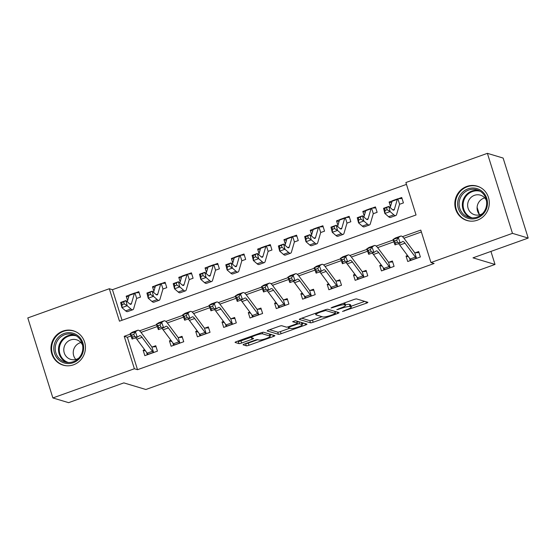 <?xml version="1.0" encoding="UTF-8"?>
<svg xmlns="http://www.w3.org/2000/svg" width="556" height="556" viewBox="0 0 556 556"><rect width="100%" height="100%" fill="white"/><g stroke="black" fill="none" stroke-linecap="round" stroke-linejoin="round"><path stroke-width="0.83" d="M342.524 311.457L366.341 303.215A2.259 0.375 162.6 0 0 367.877 302.353A2.259 0.375 162.6 0 0 367.787 302.29L356.667 298.947A2.259 0.375 162.6 0 0 353.984 299.503L332.043 307.364L331.035 308.01L335.748 306.606A7.214 1.188 162.6 0 1 344.338 304.834L345.262 305.112A7.214 1.188 162.6 0 1 345.54 305.313A7.214 1.188 162.6 0 1 340.633 308.066L336.783 309.734L341.495 308.33A7.214 1.188 162.6 0 1 350.078 306.558L351.01 306.836A7.214 1.188 162.6 0 1 351.288 307.037A7.214 1.188 162.6 0 1 346.381 309.789L342.524 311.457M62.918 331.084A17.924 17.173 106.7 0 1 73.357 330.785A17.924 17.173 106.7 0 1 85.443 347.458A17.924 17.173 106.7 0 1 73.496 364.819A17.924 17.173 106.7 0 1 63.057 365.118A17.924 17.173 106.7 0 1 50.971 348.445A17.924 17.173 106.7 0 1 62.918 331.084M466.769 186.455A17.924 17.173 106.7 0 1 477.208 186.156A17.924 17.173 106.7 0 1 489.294 202.829A17.924 17.173 106.7 0 1 477.34 220.19A17.924 17.173 106.7 0 1 466.908 220.489A17.924 17.173 106.7 0 1 454.822 203.816A17.924 17.173 106.7 0 1 466.769 186.455M244.612 343.942A2.259 0.375 162.6 0 0 243.076 344.796A2.259 0.375 162.6 0 0 243.167 344.866L246.287 345.804A2.259 0.375 162.6 0 0 248.97 345.248L273.33 336.519A2.259 0.375 162.6 0 0 274.866 335.664A2.259 0.375 162.6 0 0 274.775 335.595L263.655 332.259A2.259 0.375 162.6 0 0 260.972 332.815L236.613 341.537A2.259 0.375 162.6 0 0 235.077 342.399A2.259 0.375 162.6 0 0 235.16 342.461L238.934 343.594A2.259 0.375 162.6 0 0 241.617 343.038L252.042 339.306A2.259 0.375 162.6 0 0 253.578 338.444A2.259 0.375 162.6 0 0 253.487 338.382L251.618 337.819A6.033 0.994 162.6 0 1 251.381 337.645A6.033 0.994 162.6 0 1 256.156 335.115A6.033 0.994 162.6 0 1 262.661 333.864L269.987 336.06A6.033 0.994 162.6 0 1 270.223 336.234A6.033 0.994 162.6 0 1 265.448 338.771A6.033 0.994 162.6 0 1 258.943 340.015L257.72 339.653A2.259 0.375 162.6 0 0 255.037 340.209L244.612 343.942M487.39 153.338L503.124 158.057L528.2 238.072L472.989 257.845L495.021 264.454L145.86 389.499L123.828 382.889L68.61 402.662L52.876 397.943L27.8 317.928L109.303 288.738L119.471 321.18L416.048 214.963L405.88 182.528L487.39 153.338L512.465 233.353L430.956 262.543L420.795 230.101L402.461 236.668M528.2 238.072L512.465 233.353M130.952 335.977L127.366 337.256L137.527 369.698L434.104 263.481L430.956 262.543M137.527 369.698L134.378 368.753L52.876 397.943M310.491 322.807A2.259 0.375 162.6 0 0 313.174 322.251L337.541 313.528A2.259 0.375 162.6 0 0 339.077 312.667A2.259 0.375 162.6 0 0 338.986 312.604L327.866 309.268A2.259 0.375 162.6 0 0 325.184 309.817L300.817 318.546A2.259 0.375 162.6 0 0 299.288 319.401A2.259 0.375 162.6 0 0 299.371 319.471L310.491 322.807L309.817 320.645A2.259 0.375 162.6 0 0 312.5 320.089L322.014 316.684M305.432 325.024L281.072 333.746A2.259 0.375 162.6 0 1 278.389 334.302L267.269 330.966A2.259 0.375 162.6 0 1 267.179 330.903A2.259 0.375 162.6 0 1 268.715 330.042L279.14 326.309A2.259 0.375 162.6 0 1 281.822 325.753L286.333 327.109A2.259 0.375 162.6 0 0 289.016 326.553L295.931 324.078A2.259 0.375 162.6 0 0 297.467 323.217A2.259 0.375 162.6 0 0 297.377 323.154L292.623 321.695L295.577 320.708L306.884 324.099A2.259 0.375 162.6 0 1 306.968 324.162A2.259 0.375 162.6 0 1 305.432 325.024L304.966 323.522M421.378 231.963L403.934 238.211M393.87 241.811L377.635 247.629M367.579 251.229L351.343 257.046M341.287 260.646L325.051 266.463M314.995 270.063L298.76 275.873M288.703 279.48L272.468 285.291M262.411 288.898L246.176 294.708M236.119 298.308L219.884 304.125M209.827 307.725L193.592 313.542M183.536 317.142L167.3 322.953M157.244 326.56L141.009 332.37M407.562 255.551L406.054 256.094L407.75 261.501L420.371 256.976L418.675 251.569L415.242 252.799L418.967 252.507M381.27 264.969L379.762 265.511L381.458 270.911L394.079 266.394L392.383 260.986L388.95 262.217L392.675 261.925M354.978 274.386L353.47 274.921L355.166 280.328L367.787 275.811L366.091 270.404L362.658 271.634L366.383 271.342M328.686 283.803L327.178 284.338L328.874 289.745L341.495 285.228L339.799 279.821L336.366 281.051L340.091 280.759M302.394 293.214L300.886 293.756L302.582 299.163L315.196 294.645L313.508 289.238L310.074 290.468L313.799 290.176M276.103 302.631L274.594 303.173L276.29 308.58L288.905 304.056L287.216 298.655L283.782 299.879L287.508 299.594M249.811 312.048L248.303 312.59L249.991 317.997L262.613 313.473L260.924 308.066L257.491 309.296L261.216 309.004M223.519 321.465L222.011 322.007L223.7 327.408L236.321 322.89L234.632 317.483L231.199 318.713L234.924 318.421M197.22 330.883L195.719 331.418L197.408 336.825L210.029 332.307L208.333 326.9L204.907 328.13L208.632 327.838M170.928 340.3L169.427 340.835L171.116 346.242L183.737 341.725L182.041 336.317L178.615 337.548L182.34 337.256M144.636 349.71L143.135 350.252L144.824 355.659L157.445 351.142L155.749 345.735L152.323 346.965L156.048 346.673M406.464 184.39L112.451 289.683L122.035 320.256M387.15 209.73L386.628 207.666L384.523 208.417L385.044 210.488L387.15 209.73L390.11 211.579L384.849 213.462L383.55 208.298L388.811 206.415L390.11 211.579L393.85 214.831A17.236 4.024 70.3 0 0 395.747 215.554A17.236 4.024 70.3 0 0 396.637 214.359L399.528 204.393A2.3 0.535 -109.7 0 1 399.59 204.274L403.427 202.912L401.731 197.505L398.298 198.735L402.023 198.443M392.195 200.924L389.11 202.03L390.514 206.512M360.858 219.147L360.337 217.083L358.231 217.834L358.752 219.905L360.858 219.147L363.819 220.996L358.557 222.88L357.258 217.716L362.519 215.832L363.819 220.996L367.558 224.249A17.236 4.024 70.3 0 0 369.455 224.971A17.236 4.024 70.3 0 0 370.338 223.776L373.236 213.81A2.3 0.535 -109.7 0 1 373.298 213.692L377.135 212.329L375.439 206.922L372.006 208.152L375.731 207.861M365.897 210.342L362.818 211.447L364.222 215.93M334.566 228.565L334.045 226.5L331.939 227.251L332.46 229.315L334.566 228.565L337.527 230.413L332.266 232.297L330.966 227.133L336.227 225.25L337.527 230.413L341.259 233.666A17.236 4.024 70.3 0 0 343.163 234.389A17.236 4.024 70.3 0 0 344.046 233.186L346.944 223.227A2.3 0.535 -109.7 0 1 347.007 223.102L350.843 221.747L349.147 216.34L345.714 217.57L349.439 217.278M339.605 219.759L336.526 220.857L337.93 225.34M308.274 237.982L307.753 235.918L305.647 236.668L306.168 238.732L308.274 237.982L311.235 239.831L305.974 241.714L304.674 236.55L309.928 234.667L311.235 239.831L314.967 243.076A17.236 4.024 70.3 0 0 316.871 243.806A17.236 4.024 70.3 0 0 317.754 242.604L320.652 232.637A2.3 0.535 -109.7 0 1 320.715 232.519L324.551 231.164L322.855 225.757L319.422 226.987L323.147 226.695M313.313 229.176L310.234 230.274L311.638 234.757M281.982 247.399L281.461 245.328L279.355 246.086L279.876 248.15L281.982 247.399L284.943 249.248L279.682 251.131L278.382 245.96L283.636 244.077L284.943 249.248L288.675 252.493A17.236 4.024 70.3 0 0 290.579 253.223A17.236 4.024 70.3 0 0 291.462 252.021L294.36 242.055A2.3 0.535 -109.7 0 1 294.423 241.936L298.259 240.581L296.563 235.174L293.13 236.404L296.855 236.112M287.021 238.587L283.942 239.692L285.346 244.174M255.69 256.816L255.169 254.745L253.063 255.503L253.585 257.567L255.69 256.816L258.651 258.665L253.39 260.549L252.09 255.378L257.345 253.494L258.651 258.665L262.383 261.911A17.236 4.024 70.3 0 0 264.288 262.634A17.236 4.024 70.3 0 0 265.17 261.438L268.068 251.472A2.3 0.535 -109.7 0 1 268.131 251.354L271.967 249.998L270.272 244.591L266.838 245.815L270.563 245.53M260.729 248.004L257.65 249.109L259.054 253.592M229.399 266.227L228.877 264.163L226.772 264.913L227.293 266.984L229.399 266.227L232.359 268.075L227.098 269.959L225.799 264.795L231.053 262.912L232.359 268.075L236.091 271.328A17.236 4.024 70.3 0 0 237.996 272.051A17.236 4.024 70.3 0 0 238.878 270.855L241.777 260.889A2.3 0.535 -109.7 0 1 241.839 260.771L245.676 259.409L243.98 254.002L240.546 255.232L244.272 254.94M234.437 257.421L231.359 258.526L232.762 263.009M203.1 275.644L202.586 273.58L200.48 274.33L201.001 276.401L203.1 275.644L206.067 277.493L200.806 279.376L199.507 274.212L204.761 272.329L206.067 277.493L209.8 280.745A17.236 4.024 70.3 0 0 211.704 281.468A17.236 4.024 70.3 0 0 212.587 280.266L215.485 270.306A2.3 0.535 -109.7 0 1 215.547 270.188L219.384 268.826L217.688 263.419L214.255 264.649L217.98 264.357M208.146 266.838L205.067 267.943L206.471 272.426M176.808 285.061L176.287 282.997L174.188 283.748L174.709 285.812L176.808 285.061L179.776 286.91L174.514 288.793L173.215 283.63L178.469 281.746L179.776 286.91L183.508 290.162A17.236 4.024 70.3 0 0 185.412 290.885A17.236 4.024 70.3 0 0 186.295 289.683L189.193 279.724A2.3 0.535 -109.7 0 1 189.255 279.599L193.085 278.243L191.396 272.836L187.963 274.066L191.688 273.774M181.854 276.256L178.775 277.354L180.179 281.836M150.516 294.478L149.995 292.414L147.896 293.165L148.417 295.229L150.516 294.478L153.484 296.327L148.223 298.211L146.923 293.047L152.177 291.163L153.484 296.327L157.216 299.573A17.236 4.024 70.3 0 0 159.12 300.303A17.236 4.024 70.3 0 0 160.003 299.1L162.901 289.134A2.3 0.535 -109.7 0 1 162.957 289.016L166.793 287.66L165.104 282.253L161.671 283.484L165.396 283.192M155.562 285.673L152.483 286.771L153.887 291.254M124.224 303.896L123.703 301.825L121.604 302.582L122.125 304.646L124.224 303.896L127.185 305.744L121.931 307.628L120.624 302.457L125.885 300.574L127.185 305.744L130.924 308.99A17.236 4.024 70.3 0 0 132.828 309.72A17.236 4.024 70.3 0 0 133.711 308.517L136.609 298.551A2.3 0.535 -109.7 0 1 136.665 298.433L140.501 297.078L138.812 291.671L135.379 292.901L139.104 292.609M129.27 295.083L126.191 296.188L127.595 300.671M495.021 264.454L490.934 251.416M479.355 214.477L477.111 207.319M112.451 289.683L109.303 288.738M130.271 334.149L124.217 336.317L134.378 368.753M393.189 239.983L376.169 246.086M366.897 249.401L349.877 255.496M340.606 258.818L323.585 264.913M314.314 268.235L297.293 274.33M288.022 277.652L271.001 283.748M261.73 287.07L244.703 293.165M235.438 296.48L218.411 302.582M209.146 305.897L192.119 311.992M182.855 315.315L165.827 321.41M156.563 324.732L139.535 330.827M127.366 337.256L124.217 336.317M389.11 202.03L391.605 202.773M362.818 211.447L365.313 212.19M336.526 220.857L339.021 221.608M310.234 230.274L312.729 231.025M283.942 239.692L286.43 240.442M257.65 249.109L260.138 249.852M231.359 258.526L233.847 259.27M205.067 267.943L207.555 268.687M178.775 277.354L181.263 278.104M152.483 286.771L154.971 287.521M126.191 296.188L128.679 296.939M406.054 256.094L408.514 256.83M379.762 265.511L382.222 266.248M353.47 274.921L355.93 275.665M327.178 284.338L329.638 285.075M300.886 293.756L303.347 294.492M274.594 303.173L277.055 303.91M248.303 312.59L250.756 313.327M222.011 322.007L224.464 322.744M195.719 331.418L198.172 332.154M169.427 340.835L171.88 341.572M143.135 350.252L145.589 350.989M351.288 307.037L350.607 304.876A7.214 1.188 162.6 0 0 350.329 304.667L351.01 306.836M345.387 304.813A7.214 1.188 162.6 0 1 349.404 304.389L350.329 304.667M345.54 305.313L344.866 303.152A7.214 1.188 162.6 0 0 344.581 302.944L345.262 305.112M351.051 306.28L364.75 301.373M301.734 318.22L309.817 320.645M335.018 312.02L335.949 311.694M334.406 314.077L335.414 313.431L325.656 310.505L320.784 311.965A7.214 1.188 162.6 0 0 315.871 314.717A7.214 1.188 162.6 0 0 316.155 314.925L322.827 316.927A7.214 1.188 162.6 0 0 331.411 315.155L334.406 314.077M334.775 311.388L335.476 313.48M303.847 323.189L302.019 323.842M289.905 328.179L280.398 331.584L281.072 333.746M269.625 329.715L277.715 332.14A2.259 0.375 162.6 0 0 280.398 331.584M291.017 328.513A6.033 0.994 162.6 0 0 297.523 327.262A6.033 0.994 162.6 0 0 302.297 324.732A6.033 0.994 162.6 0 0 302.061 324.558L299.482 323.78A2.259 0.375 162.6 0 0 296.8 324.336L289.885 326.81A2.259 0.375 162.6 0 0 288.349 327.672A2.259 0.375 162.6 0 0 288.432 327.734L291.017 328.513M302.297 324.732L301.616 322.563A6.033 0.994 162.6 0 0 301.588 322.508M298.537 321.597A2.259 0.375 162.6 0 0 297.05 321.875M270.223 336.234L269.542 334.073A6.033 0.994 162.6 0 0 269.514 334.017M237.523 341.21L238.253 341.433A2.259 0.375 162.6 0 0 240.936 340.877L251.242 337.186M245.523 343.615L245.606 343.636A2.259 0.375 162.6 0 0 248.289 343.087L257.803 339.674M269.938 335.331L271.738 334.684M399.993 204.142L399.59 204.274L397.874 198.798A8.041 1.877 70.3 0 0 397.714 198.826A8.041 1.877 70.3 0 0 397.297 199.382L394.399 209.348A11.488 2.683 -109.7 0 1 393.815 210.147A11.488 2.683 -109.7 0 1 392.543 209.668L388.811 206.415L386.628 207.666M385.044 210.488L384.849 213.462L388.588 216.715A17.236 4.024 70.3 0 0 390.493 217.438L395.747 215.554M397.714 198.826L392.453 200.709A8.041 1.877 70.3 0 0 392.043 201.265L390.194 207.617M397.874 198.798L398.298 198.735M383.55 208.298L384.523 208.417M409.445 258.081L410.238 260.604M410.133 259.006L415.395 257.129A8.041 1.877 -109.7 0 0 416.493 258.213L411.238 260.097A8.041 1.877 -109.7 0 1 410.133 259.006L399.743 245.057A11.488 2.683 70.3 0 0 398.437 243.667M415.395 257.129L405.004 243.174A11.488 2.683 70.3 0 0 402.669 241.499A11.488 2.683 70.3 0 0 402.544 241.561L400.278 243.014L395.017 244.897L393.016 239.518L395.281 238.072A17.236 4.024 -109.7 0 1 395.476 237.975L400.73 236.091A17.236 4.024 -109.7 0 1 404.233 238.607L414.623 252.556A2.3 0.535 70.3 0 0 414.776 252.737L415.242 252.799M394.593 240.95L395.392 243.104L397.498 242.346L396.699 240.199L394.593 240.95L393.016 239.518L398.277 237.634L400.542 236.189A17.236 4.024 -109.7 0 1 400.73 236.091M416.493 258.213L414.776 252.737M396.699 240.199L398.277 237.634L400.278 243.014L397.498 242.346M395.392 243.104L395.017 244.897M373.702 213.56L373.298 213.692L371.582 208.215A8.041 1.877 70.3 0 0 371.422 208.243A8.041 1.877 70.3 0 0 371.005 208.799L368.107 218.765A11.488 2.683 -109.7 0 1 367.523 219.564A11.488 2.683 -109.7 0 1 366.251 219.078L362.519 215.832L360.337 217.083M358.752 219.905L358.557 222.88L362.297 226.132A17.236 4.024 70.3 0 0 364.201 226.855L369.455 224.971M371.422 208.243L366.161 210.126A8.041 1.877 70.3 0 0 365.751 210.682L363.902 217.035M371.582 208.215L372.006 208.152M357.258 217.716L358.231 217.834M347.41 222.977L347.007 223.102L345.29 217.632A8.041 1.877 70.3 0 0 345.13 217.653A8.041 1.877 70.3 0 0 344.713 218.216L341.815 228.182A11.488 2.683 -109.7 0 1 341.231 228.982A11.488 2.683 -109.7 0 1 339.959 228.495L336.227 225.25L334.045 226.5M332.46 229.315L332.266 232.297L336.005 235.549A17.236 4.024 70.3 0 0 337.909 236.272L343.163 234.389M345.13 217.653L339.869 219.537A8.041 1.877 70.3 0 0 339.459 220.1L337.61 226.452M345.29 217.632L345.714 217.57M330.966 227.133L331.939 227.251M321.118 232.394L320.715 232.519L318.998 227.043A8.041 1.877 70.3 0 0 318.831 227.07A8.041 1.877 70.3 0 0 318.421 227.633L315.523 237.6A11.488 2.683 -109.7 0 1 314.939 238.399A11.488 2.683 -109.7 0 1 313.667 237.912L309.928 234.667L307.753 235.918M306.168 238.732L305.974 241.714L309.713 244.96A17.236 4.024 70.3 0 0 311.617 245.689L316.871 243.806M318.831 227.07L313.577 228.954A8.041 1.877 70.3 0 0 313.167 229.517L311.318 235.869M318.998 227.043L319.422 226.987M304.674 236.55L305.647 236.668M383.153 267.499L383.946 270.021M383.842 268.423L389.103 266.539A8.041 1.877 -109.7 0 0 390.201 267.631L384.947 269.514A8.041 1.877 -109.7 0 1 383.842 268.423L373.451 254.474A11.488 2.683 70.3 0 0 372.145 253.084M389.103 266.539L378.712 252.591A11.488 2.683 70.3 0 0 376.377 250.916A11.488 2.683 70.3 0 0 376.245 250.978L373.986 252.424L368.725 254.307L366.724 248.935L368.989 247.483A17.236 4.024 -109.7 0 1 369.184 247.392L374.438 245.509A17.236 4.024 -109.7 0 1 377.941 248.018L388.331 261.973A2.3 0.535 70.3 0 0 388.484 262.154L388.95 262.217M368.301 250.367L369.101 252.521L371.206 251.764L370.4 249.616L368.301 250.367L366.724 248.935L371.985 247.052L374.244 245.599A17.236 4.024 -109.7 0 1 374.438 245.509M390.201 267.631L388.484 262.154M370.4 249.616L371.985 247.052L373.986 252.424L371.206 251.764M369.101 252.521L368.725 254.307M356.862 276.909L357.654 279.439M357.55 277.84L362.811 275.957A8.041 1.877 -109.7 0 0 363.909 277.048L358.655 278.931A8.041 1.877 -109.7 0 1 357.55 277.84L347.159 263.891A11.488 2.683 70.3 0 0 345.853 262.501M362.811 275.957L352.421 262.008A11.488 2.683 70.3 0 0 350.085 260.333A11.488 2.683 70.3 0 0 349.953 260.396L347.695 261.841L342.433 263.725L340.432 258.352L342.698 256.9A17.236 4.024 -109.7 0 1 342.892 256.803L348.146 254.919A17.236 4.024 -109.7 0 1 351.649 257.435L362.039 271.391A2.3 0.535 70.3 0 0 362.192 271.571L362.658 271.634M342.01 259.784L342.809 261.932L344.915 261.181L344.108 259.033L342.01 259.784L340.432 258.352L345.693 256.469L347.952 255.016A17.236 4.024 -109.7 0 1 348.146 254.919M363.909 277.048L362.192 271.571M344.108 259.033L345.693 256.469L347.695 261.841L344.915 261.181M342.809 261.932L342.433 263.725M330.57 286.326L331.362 288.856M331.258 287.257L336.519 285.374A8.041 1.877 -109.7 0 0 337.617 286.465L332.356 288.349A8.041 1.877 -109.7 0 1 331.258 287.257L320.868 273.309A11.488 2.683 70.3 0 0 319.561 271.919M336.519 285.374L326.129 271.425A11.488 2.683 70.3 0 0 323.794 269.743A11.488 2.683 70.3 0 0 323.661 269.813L321.403 271.258L316.142 273.142L314.14 267.77L316.406 266.317A17.236 4.024 -109.7 0 1 316.6 266.22L321.854 264.336A17.236 4.024 -109.7 0 1 325.357 266.852L335.748 280.801A2.3 0.535 70.3 0 0 335.9 280.988L336.366 281.051M315.718 269.201L316.517 271.349L318.623 270.598L317.817 268.444L315.718 269.201L314.14 267.77L319.401 265.886L321.66 264.434A17.236 4.024 -109.7 0 1 321.854 264.336M337.617 286.465L335.9 280.988M317.817 268.444L319.401 265.886L321.403 271.258L318.623 270.598M316.517 271.349L316.142 273.142M294.826 241.804L294.423 241.936L292.706 236.46A8.041 1.877 70.3 0 0 292.539 236.488A8.041 1.877 70.3 0 0 292.129 237.051L289.231 247.01A11.488 2.683 -109.7 0 1 288.647 247.809A11.488 2.683 -109.7 0 1 287.376 247.33L283.636 244.077L281.461 245.328M279.876 248.15L279.682 251.131L283.421 254.377A17.236 4.024 70.3 0 0 285.325 255.107L290.579 253.223M292.539 236.488L287.285 238.371A8.041 1.877 70.3 0 0 286.875 238.934L285.026 245.286M292.706 236.46L293.13 236.404M278.382 245.96L279.355 246.086M304.271 295.743L305.07 298.273M304.966 296.675L310.227 294.791A8.041 1.877 -109.7 0 0 311.325 295.875L306.064 297.759A8.041 1.877 -109.7 0 1 304.966 296.675L294.576 282.719A11.488 2.683 70.3 0 0 293.269 281.336M310.227 294.791L299.837 280.836A11.488 2.683 70.3 0 0 297.502 279.161A11.488 2.683 70.3 0 0 297.37 279.223L295.111 280.676L289.85 282.559L287.848 277.18L290.114 275.734A17.236 4.024 -109.7 0 1 290.308 275.637L295.563 273.754A17.236 4.024 -109.7 0 1 299.065 276.269L309.456 290.218A2.3 0.535 70.3 0 0 309.609 290.406L310.074 290.468M289.426 278.619L290.225 280.766L292.331 280.015L291.525 277.861L289.426 278.619L287.848 277.18L293.109 275.296L295.368 273.851A17.236 4.024 -109.7 0 1 295.563 273.754M311.325 295.875L309.609 290.406M291.525 277.861L293.109 275.296L295.111 280.676L292.331 280.015M290.225 280.766L289.85 282.559M457.977 200.577A15.512 14.859 106.7 0 1 475.7 188.289A15.512 14.859 106.7 0 1 487.139 206.373A15.512 14.859 106.7 0 1 469.424 218.661A15.512 14.859 106.7 0 1 457.977 200.577M486.375 206.248A14.359 13.761 -73.3 0 0 476.999 189.811A14.359 13.761 -73.3 0 0 459.374 200.89A14.359 13.761 -73.3 0 0 468.75 217.326A14.359 13.761 -73.3 0 0 486.375 206.248M479.654 214.825A10.223 9.799 106.7 0 1 477.305 205.873A10.223 9.799 106.7 0 1 484.735 197.908M482.545 213.553A10.223 9.799 106.7 0 1 474.532 214.741A10.223 9.799 106.7 0 1 467.853 203.037A10.223 9.799 106.7 0 1 480.405 195.156A10.223 9.799 106.7 0 1 486.444 200.556M480.759 187.699A17.806 17.062 -73.3 0 0 477.673 186.42A17.806 17.062 -73.3 0 0 455.816 200.153A17.806 17.062 -73.3 0 0 467.443 220.53A17.806 17.062 -73.3 0 0 470.723 221.163M73.288 362.7A15.512 14.859 106.7 0 1 54.516 353.192A15.512 14.859 106.7 0 1 64.135 333.51A15.512 14.859 106.7 0 1 82.907 343.024A15.512 14.859 106.7 0 1 73.288 362.7M64.788 334.684A14.359 13.761 -73.3 0 0 55.211 348.598A14.359 13.761 -73.3 0 0 64.899 361.956A14.359 13.761 -73.3 0 0 73.26 361.713A14.359 13.761 -73.3 0 0 82.837 347.806A14.359 13.761 -73.3 0 0 73.156 334.448A14.359 13.761 -73.3 0 0 64.788 334.684M75.811 359.461A10.223 9.799 106.7 0 1 80.057 342.788A10.223 9.799 106.7 0 1 80.884 342.538M78.695 358.182A10.223 9.799 106.7 0 1 76.638 359.204A10.223 9.799 106.7 0 1 70.681 359.371A10.223 9.799 106.7 0 1 63.787 349.863A10.223 9.799 106.7 0 1 70.605 339.952A10.223 9.799 106.7 0 1 76.561 339.785A10.223 9.799 106.7 0 1 82.594 345.193M76.909 332.328A17.806 17.062 -73.3 0 0 73.83 331.049A17.806 17.062 -73.3 0 0 63.46 331.348A17.806 17.062 -73.3 0 0 51.583 348.598A17.806 17.062 -73.3 0 0 63.592 365.16A17.806 17.062 -73.3 0 0 66.873 365.792M268.534 251.222L268.131 251.354L266.414 245.877A8.041 1.877 70.3 0 0 266.248 245.905A8.041 1.877 70.3 0 0 265.837 246.468L262.939 256.427A11.488 2.683 -109.7 0 1 262.356 257.226A11.488 2.683 -109.7 0 1 261.084 256.747L257.345 253.494L255.169 254.745M253.585 257.567L253.39 260.549L257.129 263.794A17.236 4.024 70.3 0 0 259.033 264.517L264.288 262.634M266.248 245.905L260.993 247.788A8.041 1.877 70.3 0 0 260.576 248.344L258.735 254.704M266.414 245.877L266.838 245.815M252.09 255.378L253.063 255.503M242.242 260.639L241.839 260.771L240.122 255.294A8.041 1.877 70.3 0 0 239.956 255.322A8.041 1.877 70.3 0 0 239.546 255.878L236.647 265.844A11.488 2.683 -109.7 0 1 236.064 266.644A11.488 2.683 -109.7 0 1 234.792 266.164L231.053 262.912L228.877 264.163M227.293 266.984L227.098 269.959L230.837 273.211A17.236 4.024 70.3 0 0 232.742 273.934L237.996 272.051M239.956 255.322L234.701 257.206A8.041 1.877 70.3 0 0 234.285 257.762L232.443 264.114M240.122 255.294L240.546 255.232M225.799 264.795L226.772 264.913M215.95 270.056L215.547 270.188L213.831 264.712A8.041 1.877 70.3 0 0 213.664 264.739A8.041 1.877 70.3 0 0 213.254 265.295L210.356 275.262A11.488 2.683 -109.7 0 1 209.765 276.061A11.488 2.683 -109.7 0 1 208.5 275.574L204.761 272.329L202.586 273.58M201.001 276.401L200.806 279.376L204.545 282.629A17.236 4.024 70.3 0 0 206.45 283.351L211.704 281.468M213.664 264.739L208.41 266.623A8.041 1.877 70.3 0 0 207.993 267.179L206.151 273.531M213.831 264.712L214.255 264.649M199.507 274.212L200.48 274.33M189.659 279.473L189.255 279.599L187.539 274.129A8.041 1.877 70.3 0 0 187.372 274.15A8.041 1.877 70.3 0 0 186.962 274.713L184.064 284.679A11.488 2.683 -109.7 0 1 183.473 285.478A11.488 2.683 -109.7 0 1 182.208 284.992L178.469 281.746L176.287 282.997M174.709 285.812L174.514 288.793L178.254 292.046A17.236 4.024 70.3 0 0 180.151 292.769L185.412 290.885M187.372 274.15L182.118 276.033A8.041 1.877 70.3 0 0 181.701 276.596L179.859 282.948M187.539 274.129L187.963 274.066M173.215 283.63L174.188 283.748M163.367 288.891L162.957 289.016L161.247 283.539A8.041 1.877 70.3 0 0 161.08 283.567A8.041 1.877 70.3 0 0 160.67 284.13L157.772 294.096A11.488 2.683 -109.7 0 1 157.181 294.895A11.488 2.683 -109.7 0 1 155.916 294.409L152.177 291.163L149.995 292.414M148.417 295.229L148.223 298.211L151.955 301.456A17.236 4.024 70.3 0 0 153.859 302.186L159.12 300.303M161.08 283.567L155.826 285.45A8.041 1.877 70.3 0 0 155.409 286.013L153.56 292.366M161.247 283.539L161.671 283.484M146.923 293.047L147.896 293.165M277.979 305.161L278.771 307.69M278.674 306.092L283.935 304.208A8.041 1.877 -109.7 0 0 285.033 305.293L279.772 307.176A8.041 1.877 -109.7 0 1 278.674 306.092L268.284 292.136A11.488 2.683 70.3 0 0 266.977 290.753M283.935 304.208L273.538 290.253A11.488 2.683 70.3 0 0 271.21 288.578A11.488 2.683 70.3 0 0 271.078 288.64L268.812 290.093L263.558 291.976L261.556 286.597L263.822 285.152A17.236 4.024 -109.7 0 1 264.017 285.054L269.271 283.171A17.236 4.024 -109.7 0 1 272.774 285.687L283.164 299.635A2.3 0.535 70.3 0 0 283.317 299.823L283.782 299.879M263.134 288.029L263.933 290.183L266.032 289.426L265.233 287.278L263.134 288.029L261.556 286.597L266.81 284.714L269.076 283.268A17.236 4.024 -109.7 0 1 269.271 283.171M285.033 305.293L283.317 299.823M265.233 287.278L266.81 284.714L268.812 290.093L266.032 289.426M263.933 290.183L263.558 291.976M251.687 314.578L252.48 317.101M252.382 315.502L257.643 313.619A8.041 1.877 -109.7 0 0 258.742 314.71L253.48 316.593A8.041 1.877 -109.7 0 1 252.382 315.502L241.992 301.554A11.488 2.683 70.3 0 0 240.685 300.164M257.643 313.619L247.246 299.67A11.488 2.683 70.3 0 0 244.918 297.995A11.488 2.683 70.3 0 0 244.786 298.058L242.52 299.51L237.266 301.394L235.264 296.014L237.53 294.569A17.236 4.024 -109.7 0 1 237.725 294.471L242.979 292.588A17.236 4.024 -109.7 0 1 246.482 295.104L256.872 309.053A2.3 0.535 70.3 0 0 257.025 309.233L257.491 309.296M236.842 297.446L237.641 299.601L239.74 298.843L238.941 296.695L236.842 297.446L235.264 296.014L240.519 294.131L242.784 292.685A17.236 4.024 -109.7 0 1 242.979 292.588M258.742 314.71L257.025 309.233M238.941 296.695L240.519 294.131L242.52 299.51L239.74 298.843M237.641 299.601L237.266 301.394M225.395 323.988L226.188 326.518M226.09 324.919L231.352 323.036A8.041 1.877 -109.7 0 0 232.45 324.127L227.189 326.011A8.041 1.877 -109.7 0 1 226.09 324.919L215.7 310.971A11.488 2.683 70.3 0 0 214.394 309.581M231.352 323.036L220.954 309.087A11.488 2.683 70.3 0 0 218.626 307.412A11.488 2.683 70.3 0 0 218.494 307.475L216.228 308.921L210.974 310.804L208.973 305.432L211.238 303.979A17.236 4.024 -109.7 0 1 211.426 303.889L216.687 302.005A17.236 4.024 -109.7 0 1 220.183 304.514L230.58 318.47A2.3 0.535 70.3 0 0 230.733 318.651L231.199 318.713M210.55 306.863L211.35 309.011L213.448 308.26L212.649 306.113L210.55 306.863L208.973 305.432L214.227 303.548L216.492 302.096A17.236 4.024 -109.7 0 1 216.687 302.005M232.45 324.127L230.733 318.651M212.649 306.113L214.227 303.548L216.228 308.921L213.448 308.26M211.35 309.011L210.974 310.804M199.104 333.405L199.896 335.935M199.799 334.337L205.06 332.453A8.041 1.877 -109.7 0 0 206.158 333.544L200.897 335.428A8.041 1.877 -109.7 0 1 199.799 334.337L189.408 320.388A11.488 2.683 70.3 0 0 188.102 318.998M205.06 332.453L194.663 318.505A11.488 2.683 70.3 0 0 192.334 316.83A11.488 2.683 70.3 0 0 192.202 316.892L189.937 318.338L184.682 320.221L182.681 314.849L184.94 313.396A17.236 4.024 -109.7 0 1 185.134 313.299L190.395 311.416A17.236 4.024 -109.7 0 1 193.891 313.931L204.288 327.887A2.3 0.535 70.3 0 0 204.441 328.068L204.907 328.13M184.251 316.281L185.058 318.428L187.157 317.678L186.357 315.523L184.251 316.281L182.681 314.849L187.935 312.965L190.201 311.513A17.236 4.024 -109.7 0 1 190.395 311.416M206.158 333.544L204.441 328.068M186.357 315.523L187.935 312.965L189.937 318.338L187.157 317.678M185.058 318.428L184.682 320.221M172.812 342.823L173.604 345.352M173.507 343.754L178.768 341.87A8.041 1.877 -109.7 0 0 179.866 342.962L174.605 344.845A8.041 1.877 -109.7 0 1 173.507 343.754L163.116 329.805A11.488 2.683 70.3 0 0 161.81 328.415M178.768 341.87L168.371 327.922A11.488 2.683 70.3 0 0 166.042 326.24A11.488 2.683 70.3 0 0 165.91 326.309L163.645 327.755L158.391 329.638L156.389 324.266L158.648 322.814A17.236 4.024 -109.7 0 1 158.842 322.716L164.103 320.833A17.236 4.024 -109.7 0 1 167.599 323.349L177.996 337.297A2.3 0.535 70.3 0 0 178.149 337.485L178.615 337.548M157.96 325.698L158.766 327.845L160.865 327.095L160.065 324.94L157.96 325.698L156.389 324.266L161.643 322.383L163.909 320.93A17.236 4.024 -109.7 0 1 164.103 320.833M179.866 342.962L178.149 337.485M160.065 324.94L161.643 322.383L163.645 327.755L160.865 327.095M158.766 327.845L158.391 329.638M137.075 298.301L136.665 298.433L134.955 292.956A8.041 1.877 70.3 0 0 134.788 292.984A8.041 1.877 70.3 0 0 134.378 293.547L131.48 303.506A11.488 2.683 -109.7 0 1 130.889 304.306A11.488 2.683 -109.7 0 1 129.624 303.826L125.885 300.574L123.703 301.825M122.125 304.646L121.931 307.628L125.663 310.873A17.236 4.024 70.3 0 0 127.567 311.603L132.828 309.72M134.788 292.984L129.527 294.868A8.041 1.877 70.3 0 0 129.117 295.431L127.268 301.783M134.955 292.956L135.379 292.901M120.624 302.457L121.604 302.582M146.52 352.24L147.312 354.77M147.215 353.171L152.469 351.288A8.041 1.877 -109.7 0 0 153.574 352.372L148.313 354.255A8.041 1.877 -109.7 0 1 147.215 353.171L136.825 339.216A11.488 2.683 70.3 0 0 135.511 337.833M152.469 351.288L142.079 337.332A11.488 2.683 70.3 0 0 139.751 335.657A11.488 2.683 70.3 0 0 139.619 335.72L137.353 337.172L132.099 339.056L130.097 333.676L132.356 332.231A17.236 4.024 -109.7 0 1 132.55 332.134L137.812 330.25A17.236 4.024 -109.7 0 1 141.307 332.766L151.705 346.715A2.3 0.535 70.3 0 0 151.857 346.902L152.323 346.965M131.668 335.115L132.474 337.263L134.573 336.512L133.774 334.358L131.668 335.115L130.097 333.676L135.351 331.793L137.617 330.347A17.236 4.024 -109.7 0 1 137.812 330.25M153.574 352.372L151.857 346.902M133.774 334.358L135.351 331.793L137.353 337.172L134.573 336.512M132.474 337.263L132.099 339.056M344.24 310.554L344.407 311.068M332.752 307.107L332.912 307.621M338.5 308.83L338.66 309.344M349.404 304.389L350.078 306.558M341.335 307.809L341.495 308.33M343.81 303.152L344.338 304.834M335.588 306.092L335.748 306.606M365.869 301.713L366.341 303.215M337.068 312.027L337.541 313.528M312.5 320.089L313.174 322.251M334.761 311.332L335.414 313.431M325.413 309.741L325.656 310.505M323.613 310.38L323.773 310.894M320.624 311.45L320.784 311.965M277.715 332.14L278.389 334.302M296.723 321.048L297.377 323.154M301.401 322.452L302.061 324.558M298.822 321.681L299.482 323.78M296.633 323.8L296.8 324.336M289.718 326.302L289.885 326.81M269.326 333.961L269.987 336.06M262.217 332.439L262.661 333.864M251.569 337.805L252.042 339.306M240.936 340.877L241.617 343.038M238.253 341.433L238.934 343.594M272.857 335.025L273.33 336.519M248.289 343.087L248.97 345.248M245.606 343.636L246.287 345.804M394.399 209.348L392.849 209.904M393.85 214.831L388.588 216.715M397.297 199.382L392.043 201.265M399.743 245.057L405.004 243.174M395.281 238.072L400.542 236.189M368.107 218.765L366.557 219.321M367.558 224.249L362.297 226.132M371.005 208.799L365.751 210.682M341.815 228.182L340.265 228.738M341.259 233.666L336.005 235.549M344.713 218.216L339.459 220.1M315.523 237.6L313.973 238.149M314.967 243.076L309.713 244.96M318.421 227.633L313.167 229.517M373.451 254.474L378.712 252.591M368.989 247.483L374.244 245.599M347.159 263.891L352.421 262.008M342.698 256.9L347.952 255.016M320.868 273.309L326.129 271.425M316.406 266.317L321.66 264.434M289.231 247.01L287.681 247.566M288.675 252.493L283.421 254.377M292.129 237.051L286.875 238.934M294.576 282.719L299.837 280.836M290.114 275.734L295.368 273.851M470.418 217.709A14.359 13.761 106.7 0 1 462.648 201.87A14.359 13.761 106.7 0 1 478.612 190.416M480.224 191.278A13.893 13.309 -73.3 0 0 463.405 202.057A13.893 13.309 -73.3 0 0 472.239 217.876M66.574 362.338A14.359 13.761 106.7 0 1 58.519 348.688A14.359 13.761 106.7 0 1 68.068 335.671A14.359 13.761 106.7 0 1 74.761 335.046M76.374 335.907A13.893 13.309 -73.3 0 0 68.52 336.206A13.893 13.309 -73.3 0 0 59.256 349.529A13.893 13.309 -73.3 0 0 68.388 362.512M262.939 256.427L261.389 256.983M262.383 261.911L257.129 263.794M265.837 246.468L260.576 248.344M236.647 265.844L235.098 266.4M236.091 271.328L230.837 273.211M239.546 255.878L234.285 257.762M210.356 275.262L208.806 275.818M209.8 280.745L204.545 282.629M213.254 265.295L207.993 267.179M184.064 284.679L182.514 285.235M183.508 290.162L178.254 292.046M186.962 274.713L181.701 276.596M157.772 294.096L156.222 294.645M157.216 299.573L151.955 301.456M160.67 284.13L155.409 286.013M268.284 292.136L273.538 290.253M263.822 285.152L269.076 283.268M241.992 301.554L247.246 299.67M237.53 294.569L242.784 292.685M215.7 310.971L220.954 309.087M211.238 303.979L216.492 302.096M189.408 320.388L194.663 318.505M184.94 313.396L190.201 311.513M163.116 329.805L168.371 327.922M158.648 322.814L163.909 320.93M131.48 303.506L129.93 304.062M130.924 308.99L125.663 310.873M134.378 293.547L129.117 295.431M136.825 339.216L142.079 337.332M132.356 332.231L137.617 330.347M315.433 313.313L315.871 314.717M296.793 321.076L297.467 323.217M288.091 326.845L288.349 327.672M250.992 336.387L251.381 337.645M467.443 220.53L468.798 220.94M477.673 186.42L479.036 186.823M73.83 331.049L75.185 331.459M63.592 365.16L64.948 365.57"/></g></svg>
